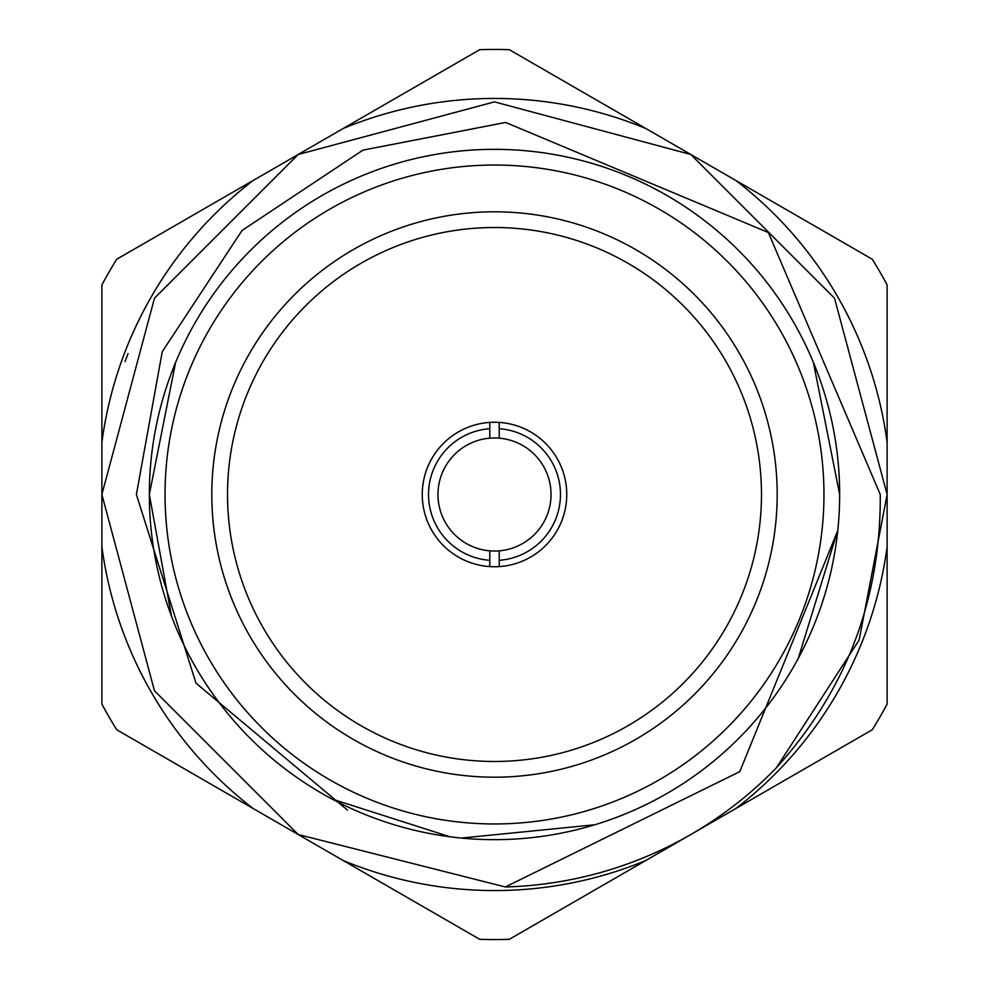 <?xml version="1.0" encoding="UTF-8"?>
<svg xmlns="http://www.w3.org/2000/svg" width="989" height="989" viewBox="0 0 989 989"><rect width="100%" height="100%" fill="white"/><g stroke="black" fill="none" stroke-linecap="round" stroke-linejoin="round"><path stroke-width="1.48" d="M343.307 128.434L116.702 259.254A445.05 445.05 0 0 0 101.879 284.943L101.879 704.057A445.05 445.05 0 0 0 116.702 729.746L479.677 939.303A445.05 445.05 0 0 0 509.323 939.303L872.298 729.746A445.05 445.05 0 0 0 887.121 704.057L887.121 284.943A445.05 445.05 0 0 0 872.298 259.254L509.323 49.697A445.05 445.05 0 0 0 479.677 49.697L343.307 128.434A396.07 396.07 0 0 1 645.693 128.434M489.79 422.414L489.79 438.164A56.534 56.534 0 0 1 499.21 438.164L499.21 428.707A65.966 65.966 0 0 1 560.466 494.5A65.966 65.966 0 0 1 499.21 560.293L499.21 550.836A56.534 56.534 0 0 0 551.034 494.5A56.534 56.534 0 0 0 499.21 438.164L499.21 422.414M499.21 566.586L499.21 550.836A56.534 56.534 0 0 1 489.79 550.836L489.79 566.586M437.966 494.5A56.534 56.534 0 0 0 489.79 550.836L489.79 560.293A65.966 65.966 0 0 1 428.534 494.5A65.966 65.966 0 0 1 489.79 428.707L489.79 438.164A56.534 56.534 0 0 0 437.966 494.5M422.254 494.5A72.246 72.246 0 0 0 494.5 566.746A72.246 72.246 0 0 0 566.746 494.5A72.246 72.246 0 0 0 494.5 422.254A72.246 72.246 0 0 0 422.254 494.5M227.519 494.5A266.981 266.981 0 0 0 494.5 761.481A266.981 266.981 0 0 0 761.481 494.5A266.981 266.981 0 0 0 494.5 227.519A266.981 266.981 0 0 0 227.519 494.5M211.807 494.5A282.693 282.693 0 0 0 494.5 777.193A282.693 282.693 0 0 0 777.193 494.5A282.693 282.693 0 0 0 494.5 211.807A282.693 282.693 0 0 0 211.807 494.5M175.609 362.419L149.339 494.5A345.161 345.161 0 0 1 494.5 149.339A345.161 345.161 0 0 1 839.661 494.5L813.391 362.419M837.77 530.574L739.797 771.618L505.379 886.972L298.183 834.518L154.482 690.817L101.879 494.5L154.482 298.183L298.183 154.482L494.5 101.879L690.817 154.482L834.518 298.183L887.121 494.5L859.144 640.044L776.34 767.847A392.621 392.621 0 0 1 505.379 886.972L298.183 834.518L154.482 690.817L101.879 494.5L154.482 298.183L298.183 154.482L494.5 101.879L690.817 154.482L834.518 298.183L887.121 494.5L859.144 640.044L776.34 767.847C846.349 690.186 880.989 599.062 880.259 494.5L768.329 232.526L505.626 122.451L362.938 150.13L242.008 230.511L162.245 351.725L136.395 494.5L196.007 683.176L347.473 810.102M125.071 361.554L128.063 353.53M505.379 886.972L298.183 834.518L154.482 690.817L101.879 494.5L154.482 690.817L298.183 834.518L505.379 886.972L298.183 834.518L154.482 690.817L101.879 494.5L154.482 298.183L298.183 154.482L494.5 101.879L690.817 154.482L834.518 298.183L887.121 494.5L859.144 640.044L776.34 767.847M101.879 494.5L154.482 298.183L298.183 154.482L494.5 101.879L690.817 154.482L834.518 298.183L887.121 494.5M149.339 494.5A345.161 345.161 0 0 0 494.5 839.661A345.161 345.161 0 0 0 839.661 494.5A345.161 345.161 0 0 1 494.5 839.661A345.161 345.161 0 0 1 149.339 494.5L171.493 616.159M332.007 799.025L449.785 836.731M461.529 838.054L594.822 824.764M798.271 658.377L837.77 530.203M101.879 442.404A396.07 396.07 0 0 1 253.073 180.53M253.073 808.47A396.07 396.07 0 0 1 101.879 546.596M645.693 860.566A396.07 396.07 0 0 1 343.307 860.566M887.121 546.596A396.07 396.07 0 0 1 735.927 808.47M735.927 180.53A396.07 396.07 0 0 1 887.121 442.404M823.961 494.5A329.461 329.461 0 0 0 494.5 165.039A329.461 329.461 0 0 0 165.039 494.5A329.461 329.461 0 0 0 494.5 823.961A329.461 329.461 0 0 0 823.961 494.5"/></g></svg>
